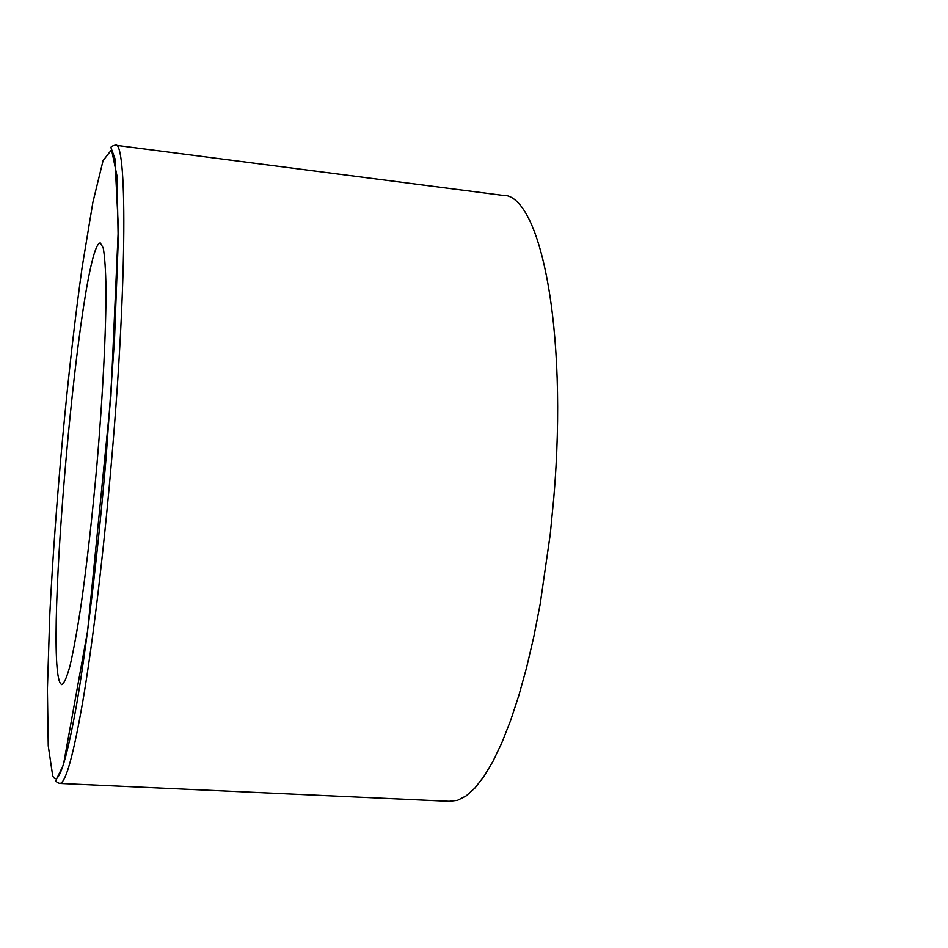 <?xml version="1.0" encoding="UTF-8"?>
<svg xmlns="http://www.w3.org/2000/svg" width="948" height="948" viewBox="0 0 948 948"><rect width="100%" height="100%" fill="white"/><g stroke="black" fill="none" stroke-linecap="round" stroke-linejoin="round"><path stroke-width="1.42" d="M60.613 683.733C43.075 660.709 80.426 243.328 100.287 242.961L103.225 247.938C104.742 256.197 105.666 269.718 105.998 288.5C106.14 330.094 102.846 395.541 96.921 464.864C92.134 517.916 86.801 564.984 80.936 606.08C77.132 630.704 73.541 650.458 70.14 665.318C66.941 677.097 64.168 683.532 61.81 684.634L60.613 683.733M115.703 145.269L502.013 195.264C539.673 192.171 568.456 327.38 553.739 498.304L550.243 534.364L540.159 604.231L533.76 636.961L526.602 667.558L518.805 695.619L510.51 720.776L501.848 742.77L492.948 761.374L483.942 776.471L474.96 788.001L466.108 795.941L457.505 800.349L449.21 801.333L59.973 783.451M111.686 459.199C127.459 277.563 127.079 138.076 115.099 145.198C111.746 146.051 110.418 147.011 111.117 148.089L114.898 158.494L118.37 227.508L110.94 395.968L87.631 630.847L63.409 764.929L55.968 780.299C55.399 781.14 56.584 782.195 59.499 783.427C65.507 784.328 73.577 755.283 83.685 696.282C93.473 637.151 103.984 549.105 111.686 459.199M52.709 775.843L48.253 745.898L47.4 689.433L49.806 614.28C55.446 502.559 67.806 369.175 82.132 267.324L92.88 202.339L103.071 160.603L111.556 149.784L117.007 175.996L118.227 241.076L114.495 339.846L106.01 458.82C97.774 554.995 86.398 648.491 76.255 706.651C65.767 764.183 57.923 787.243 52.709 775.843"/></g></svg>
